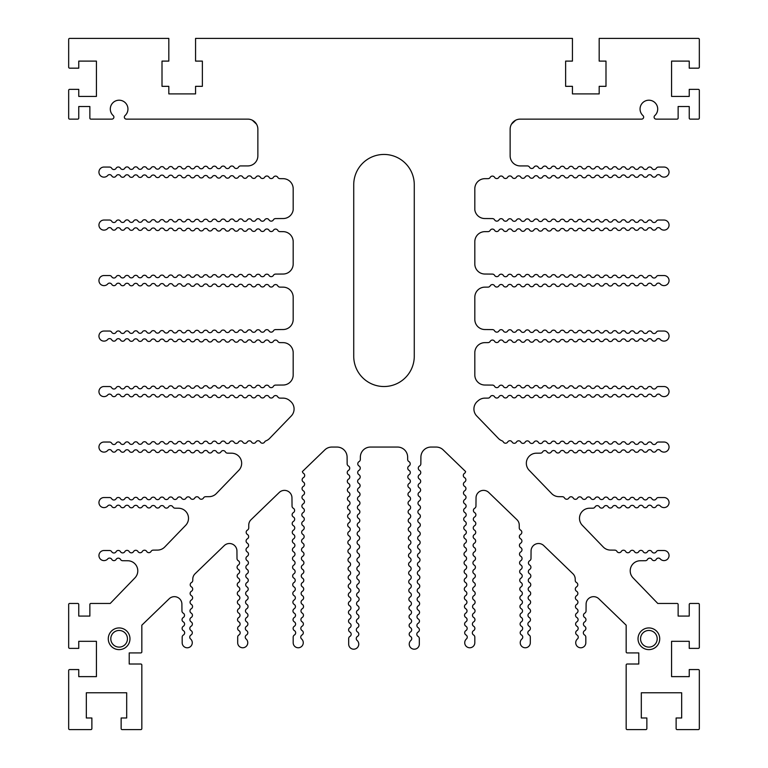 <?xml version="1.0" encoding="UTF-8"?>
<svg xmlns="http://www.w3.org/2000/svg" width="768" height="768" viewBox="0 0 768 768"><rect width="100%" height="100%" fill="white"/><g stroke="black" fill="none" stroke-linecap="round" stroke-linejoin="round"><path stroke-width="1.15" d="M256.512 124.166L252.317 120.202M511.488 124.166L515.683 120.202M129.974 638.784A10.848 10.848 0 0 1 119.126 649.632A10.848 10.848 0 0 1 108.278 638.784A10.848 10.848 0 0 1 119.126 627.936A10.848 10.848 0 0 1 129.974 638.784M110.803 638.784A8.323 8.323 0 0 0 119.126 647.107A8.323 8.323 0 0 0 127.45 638.784A8.323 8.323 0 0 0 119.126 630.461A8.323 8.323 0 0 0 110.803 638.784M659.722 638.784A10.848 10.848 0 0 1 648.874 649.632A10.848 10.848 0 0 1 638.026 638.784A10.848 10.848 0 0 1 648.874 627.936A10.848 10.848 0 0 1 659.722 638.784M640.55 638.784A8.323 8.323 0 0 0 648.874 647.107A8.323 8.323 0 0 0 657.197 638.784A8.323 8.323 0 0 0 648.874 630.461A8.323 8.323 0 0 0 640.55 638.784M641.626 119.126A2.016 2.016 0 0 0 642.979 115.603A8.832 8.832 0 0 1 648.874 100.205A8.832 8.832 0 0 1 654.778 115.603A2.016 2.016 0 0 0 656.122 119.126L677.126 119.126A1.008 1.008 0 0 0 678.134 118.118L678.134 106.512L689.242 106.512L689.242 118.118A1.008 1.008 0 0 0 690.25 119.126L698.323 119.126A1.008 1.008 0 0 0 699.331 118.118L699.331 90.365A1.008 1.008 0 0 0 698.323 89.357L689.242 89.357L689.242 96.422L671.578 96.422L671.578 61.104L689.242 61.104L689.242 68.17L698.323 68.17A1.008 1.008 0 0 0 699.331 67.162L699.331 39.408A1.008 1.008 0 0 0 698.323 38.4L599.184 38.4L599.184 61.104L605.99 61.104L605.99 86.333L599.184 86.333L599.184 93.898L572.438 93.898L572.438 86.333L565.632 86.333L565.632 61.104L572.438 61.104L572.438 38.4L195.562 38.4L195.562 61.104L202.368 61.104L202.368 86.333L195.562 86.333L195.562 93.898L168.816 93.898L168.816 86.333L162.01 86.333L162.01 61.104L168.816 61.104L168.816 38.4L69.677 38.4A1.008 1.008 0 0 0 68.669 39.408L68.669 67.162A1.008 1.008 0 0 0 69.677 68.17L78.758 68.17L78.758 61.104L96.422 61.104L96.422 96.422L78.758 96.422L78.758 89.357L69.677 89.357A1.008 1.008 0 0 0 68.669 90.365L68.669 118.118A1.008 1.008 0 0 0 69.677 119.126L77.75 119.126A1.008 1.008 0 0 0 78.758 118.118L78.758 106.512L89.866 106.512L89.866 118.118A1.008 1.008 0 0 0 90.874 119.126L111.878 119.126A2.016 2.016 0 0 0 113.222 115.603A8.832 8.832 0 0 1 119.126 100.205A8.832 8.832 0 0 1 125.021 115.603A2.016 2.016 0 0 0 126.374 119.126L247.776 119.126A10.09 10.09 0 0 1 257.866 129.216L257.866 155.837A10.09 10.09 0 0 1 247.776 165.926L240.605 165.926A2.525 2.525 0 0 0 238.435 167.203A2.525 2.525 0 0 1 234.067 167.242A2.525 2.525 0 0 0 229.699 167.28A2.525 2.525 0 0 1 225.331 167.318A2.525 2.525 0 0 0 220.963 167.357A2.525 2.525 0 0 1 216.586 167.395A2.525 2.525 0 0 0 212.218 167.434A2.525 2.525 0 0 1 207.85 167.472A2.525 2.525 0 0 0 203.482 167.51A2.525 2.525 0 0 1 199.114 167.549A2.525 2.525 0 0 0 194.746 167.587A2.525 2.525 0 0 1 190.378 167.626A2.525 2.525 0 0 0 186.01 167.664A2.525 2.525 0 0 1 181.642 167.702A2.525 2.525 0 0 0 177.264 167.741A2.525 2.525 0 0 1 172.896 167.779A2.525 2.525 0 0 0 168.528 167.818A2.525 2.525 0 0 1 164.16 167.856A2.525 2.525 0 0 0 159.792 167.894A2.525 2.525 0 0 1 155.424 167.933A2.525 2.525 0 0 0 151.056 167.971A2.525 2.525 0 0 1 146.688 168.01A2.525 2.525 0 0 0 142.31 168.048A2.525 2.525 0 0 1 137.942 168.086A2.525 2.525 0 0 0 133.574 168.125A2.525 2.525 0 0 1 129.206 168.163A2.525 2.525 0 0 0 124.838 168.202A2.525 2.525 0 0 1 120.47 168.24A2.525 2.525 0 0 0 116.102 168.278A2.525 2.525 0 0 1 111.734 168.317A2.525 2.525 0 0 0 109.555 167.069L103.987 167.05A5.05 5.05 0 0 0 99.446 174.307A5.05 5.05 0 0 0 107.952 175.219A2.525 2.525 0 0 1 111.763 175.92A2.525 2.525 0 0 0 116.131 175.958A2.525 2.525 0 0 1 120.499 175.997A2.525 2.525 0 0 0 124.867 176.035A2.525 2.525 0 0 1 129.235 176.074A2.525 2.525 0 0 0 133.603 176.112A2.525 2.525 0 0 1 137.971 176.15A2.525 2.525 0 0 0 142.339 176.189A2.525 2.525 0 0 1 146.717 176.227A2.525 2.525 0 0 0 151.085 176.266A2.525 2.525 0 0 1 155.453 176.304A2.525 2.525 0 0 0 159.821 176.342A2.525 2.525 0 0 1 164.189 176.381A2.525 2.525 0 0 0 168.557 176.41A2.525 2.525 0 0 1 172.925 176.448A2.525 2.525 0 0 0 177.293 176.486A2.525 2.525 0 0 1 181.661 176.525A2.525 2.525 0 0 0 186.038 176.563A2.525 2.525 0 0 1 190.406 176.602A2.525 2.525 0 0 0 194.774 176.64A2.525 2.525 0 0 1 199.142 176.678A2.525 2.525 0 0 0 203.51 176.717A2.525 2.525 0 0 1 207.878 176.755A2.525 2.525 0 0 0 212.246 176.794A2.525 2.525 0 0 1 216.614 176.832A2.525 2.525 0 0 0 220.992 176.87A2.525 2.525 0 0 1 225.36 176.909A2.525 2.525 0 0 0 229.728 176.947A2.525 2.525 0 0 1 234.096 176.986A2.525 2.525 0 0 0 238.464 177.024A2.525 2.525 0 0 1 242.832 177.062A2.525 2.525 0 0 0 247.2 177.101A2.525 2.525 0 0 1 251.568 177.139A2.525 2.525 0 0 0 255.946 177.178A2.525 2.525 0 0 1 260.314 177.216A2.525 2.525 0 0 0 264.682 177.254A2.525 2.525 0 0 1 269.05 177.293A2.525 2.525 0 0 0 273.418 177.331A2.525 2.525 0 0 1 277.786 177.37A2.525 2.525 0 0 0 279.965 178.646L283.181 178.675A10.09 10.09 0 0 1 293.184 188.765L293.184 209.856A10.09 10.09 0 0 1 283.181 218.534L275.568 218.592A2.525 2.525 0 0 0 273.389 219.878A2.525 2.525 0 0 1 269.021 219.917A2.525 2.525 0 0 0 264.653 219.955A2.525 2.525 0 0 1 260.285 219.994A2.525 2.525 0 0 0 255.917 220.032A2.525 2.525 0 0 1 251.549 220.07A2.525 2.525 0 0 0 247.181 220.109A2.525 2.525 0 0 1 242.813 220.147A2.525 2.525 0 0 0 238.435 220.186A2.525 2.525 0 0 1 234.067 220.224A2.525 2.525 0 0 0 229.699 220.262A2.525 2.525 0 0 1 225.331 220.301A2.525 2.525 0 0 0 220.963 220.339A2.525 2.525 0 0 1 216.595 220.368A2.525 2.525 0 0 0 212.227 220.406A2.525 2.525 0 0 1 207.859 220.445A2.525 2.525 0 0 0 203.482 220.483A2.525 2.525 0 0 1 199.114 220.522A2.525 2.525 0 0 0 194.746 220.56A2.525 2.525 0 0 1 190.378 220.598A2.525 2.525 0 0 0 186.01 220.637A2.525 2.525 0 0 1 181.642 220.675A2.525 2.525 0 0 0 177.274 220.714A2.525 2.525 0 0 1 172.906 220.752A2.525 2.525 0 0 0 168.528 220.79A2.525 2.525 0 0 1 164.16 220.829A2.525 2.525 0 0 0 159.792 220.867A2.525 2.525 0 0 1 155.424 220.906A2.525 2.525 0 0 0 151.056 220.944A2.525 2.525 0 0 1 146.688 220.982A2.525 2.525 0 0 0 142.32 221.021A2.525 2.525 0 0 1 137.952 221.059A2.525 2.525 0 0 0 133.584 221.098A2.525 2.525 0 0 1 129.206 221.136A2.525 2.525 0 0 0 124.838 221.174A2.525 2.525 0 0 1 120.47 221.213A2.525 2.525 0 0 0 116.102 221.251A2.525 2.525 0 0 1 111.734 221.29A2.525 2.525 0 0 0 109.565 220.042L103.987 220.042A5.05 5.05 0 0 0 99.466 227.318A5.05 5.05 0 0 0 107.99 228.163A2.525 2.525 0 0 1 111.763 228.893A2.525 2.525 0 0 0 116.131 228.931A2.525 2.525 0 0 1 120.499 228.97A2.525 2.525 0 0 0 124.867 229.008A2.525 2.525 0 0 1 129.235 229.046A2.525 2.525 0 0 0 133.603 229.085A2.525 2.525 0 0 1 137.971 229.123A2.525 2.525 0 0 0 142.339 229.162A2.525 2.525 0 0 1 146.717 229.2A2.525 2.525 0 0 0 151.085 229.238A2.525 2.525 0 0 1 155.453 229.277A2.525 2.525 0 0 0 159.821 229.315A2.525 2.525 0 0 1 164.189 229.354A2.525 2.525 0 0 0 168.557 229.392A2.525 2.525 0 0 1 172.925 229.43A2.525 2.525 0 0 0 177.293 229.469A2.525 2.525 0 0 1 181.661 229.507A2.525 2.525 0 0 0 186.038 229.546A2.525 2.525 0 0 1 190.406 229.584A2.525 2.525 0 0 0 194.774 229.622A2.525 2.525 0 0 1 199.142 229.661A2.525 2.525 0 0 0 203.51 229.699A2.525 2.525 0 0 1 207.878 229.728A2.525 2.525 0 0 0 212.246 229.766A2.525 2.525 0 0 1 216.614 229.805A2.525 2.525 0 0 0 220.992 229.843A2.525 2.525 0 0 1 225.36 229.882A2.525 2.525 0 0 0 229.728 229.92A2.525 2.525 0 0 1 234.096 229.958A2.525 2.525 0 0 0 238.464 229.997A2.525 2.525 0 0 1 242.832 230.035A2.525 2.525 0 0 0 247.2 230.074A2.525 2.525 0 0 1 251.568 230.112A2.525 2.525 0 0 0 255.946 230.15A2.525 2.525 0 0 1 260.314 230.189A2.525 2.525 0 0 0 264.682 230.227A2.525 2.525 0 0 1 269.05 230.266A2.525 2.525 0 0 0 273.418 230.304A2.525 2.525 0 0 1 277.786 230.342A2.525 2.525 0 0 0 279.965 231.619L283.181 231.648A10.09 10.09 0 0 1 293.184 241.738L293.184 263.942A10.09 10.09 0 0 1 283.181 274.032L275.568 274.099A2.525 2.525 0 0 0 273.389 275.376A2.525 2.525 0 0 1 269.021 275.414A2.525 2.525 0 0 0 264.653 275.453A2.525 2.525 0 0 1 260.285 275.491A2.525 2.525 0 0 0 255.917 275.53A2.525 2.525 0 0 1 251.549 275.568A2.525 2.525 0 0 0 247.181 275.606A2.525 2.525 0 0 1 242.813 275.645A2.525 2.525 0 0 0 238.435 275.683A2.525 2.525 0 0 1 234.067 275.722A2.525 2.525 0 0 0 229.699 275.76A2.525 2.525 0 0 1 225.331 275.798A2.525 2.525 0 0 0 220.963 275.837A2.525 2.525 0 0 1 216.595 275.875A2.525 2.525 0 0 0 212.227 275.904A2.525 2.525 0 0 1 207.859 275.942A2.525 2.525 0 0 0 203.482 275.981A2.525 2.525 0 0 1 199.114 276.019A2.525 2.525 0 0 0 194.746 276.058A2.525 2.525 0 0 1 190.378 276.096A2.525 2.525 0 0 0 186.01 276.134A2.525 2.525 0 0 1 181.642 276.173A2.525 2.525 0 0 0 177.274 276.211A2.525 2.525 0 0 1 172.906 276.25A2.525 2.525 0 0 0 168.528 276.288A2.525 2.525 0 0 1 164.16 276.326A2.525 2.525 0 0 0 159.792 276.365A2.525 2.525 0 0 1 155.424 276.403A2.525 2.525 0 0 0 151.056 276.442A2.525 2.525 0 0 1 146.688 276.48A2.525 2.525 0 0 0 142.32 276.518A2.525 2.525 0 0 1 137.952 276.557A2.525 2.525 0 0 0 133.584 276.595A2.525 2.525 0 0 1 129.206 276.634A2.525 2.525 0 0 0 124.838 276.672A2.525 2.525 0 0 1 120.47 276.71A2.525 2.525 0 0 0 116.102 276.749A2.525 2.525 0 0 1 111.734 276.787A2.525 2.525 0 0 0 109.565 275.539L103.987 275.539A5.05 5.05 0 0 0 99.466 282.816A5.05 5.05 0 0 0 107.99 283.661A2.525 2.525 0 0 1 111.763 284.39A2.525 2.525 0 0 0 116.131 284.429A2.525 2.525 0 0 1 120.499 284.467A2.525 2.525 0 0 0 124.867 284.506A2.525 2.525 0 0 1 129.235 284.544A2.525 2.525 0 0 0 133.603 284.582A2.525 2.525 0 0 1 137.971 284.621A2.525 2.525 0 0 0 142.339 284.659A2.525 2.525 0 0 1 146.717 284.698A2.525 2.525 0 0 0 151.085 284.736A2.525 2.525 0 0 1 155.453 284.774A2.525 2.525 0 0 0 159.821 284.813A2.525 2.525 0 0 1 164.189 284.851A2.525 2.525 0 0 0 168.557 284.89A2.525 2.525 0 0 1 172.925 284.928A2.525 2.525 0 0 0 177.293 284.966A2.525 2.525 0 0 1 181.661 285.005A2.525 2.525 0 0 0 186.038 285.043A2.525 2.525 0 0 1 190.406 285.082A2.525 2.525 0 0 0 194.774 285.12A2.525 2.525 0 0 1 199.142 285.158A2.525 2.525 0 0 0 203.51 285.197A2.525 2.525 0 0 1 207.878 285.235A2.525 2.525 0 0 0 212.246 285.264A2.525 2.525 0 0 1 216.614 285.302A2.525 2.525 0 0 0 220.992 285.341A2.525 2.525 0 0 1 225.36 285.379A2.525 2.525 0 0 0 229.728 285.418A2.525 2.525 0 0 1 234.096 285.456A2.525 2.525 0 0 0 238.464 285.494A2.525 2.525 0 0 1 242.832 285.533A2.525 2.525 0 0 0 247.2 285.571A2.525 2.525 0 0 1 251.568 285.61A2.525 2.525 0 0 0 255.946 285.648A2.525 2.525 0 0 1 260.314 285.686A2.525 2.525 0 0 0 264.682 285.725A2.525 2.525 0 0 1 269.05 285.763A2.525 2.525 0 0 0 273.418 285.802A2.525 2.525 0 0 1 277.786 285.84A2.525 2.525 0 0 0 279.965 287.117L283.181 287.146A10.09 10.09 0 0 1 293.184 297.235L293.184 319.44A10.09 10.09 0 0 1 283.181 329.53L275.568 329.597A2.525 2.525 0 0 0 273.389 330.874A2.525 2.525 0 0 1 269.021 330.912A2.525 2.525 0 0 0 264.653 330.95A2.525 2.525 0 0 1 260.285 330.989A2.525 2.525 0 0 0 255.917 331.027A2.525 2.525 0 0 1 251.549 331.066A2.525 2.525 0 0 0 247.181 331.104A2.525 2.525 0 0 1 242.813 331.142A2.525 2.525 0 0 0 238.435 331.181A2.525 2.525 0 0 1 234.067 331.219A2.525 2.525 0 0 0 229.699 331.258A2.525 2.525 0 0 1 225.331 331.296A2.525 2.525 0 0 0 220.963 331.334A2.525 2.525 0 0 1 216.595 331.373A2.525 2.525 0 0 0 212.227 331.402A2.525 2.525 0 0 1 207.859 331.44A2.525 2.525 0 0 0 203.482 331.478A2.525 2.525 0 0 1 199.114 331.517A2.525 2.525 0 0 0 194.746 331.555A2.525 2.525 0 0 1 190.378 331.594A2.525 2.525 0 0 0 186.01 331.632A2.525 2.525 0 0 1 181.642 331.67A2.525 2.525 0 0 0 177.274 331.709A2.525 2.525 0 0 1 172.906 331.747A2.525 2.525 0 0 0 168.528 331.786A2.525 2.525 0 0 1 164.16 331.824A2.525 2.525 0 0 0 159.792 331.862A2.525 2.525 0 0 1 155.424 331.901A2.525 2.525 0 0 0 151.056 331.939A2.525 2.525 0 0 1 146.688 331.978A2.525 2.525 0 0 0 142.32 332.016A2.525 2.525 0 0 1 137.952 332.054A2.525 2.525 0 0 0 133.584 332.093A2.525 2.525 0 0 1 129.206 332.131A2.525 2.525 0 0 0 124.838 332.17A2.525 2.525 0 0 1 120.47 332.208A2.525 2.525 0 0 0 116.102 332.246A2.525 2.525 0 0 1 111.734 332.285A2.525 2.525 0 0 0 109.565 331.037L103.987 331.037A5.05 5.05 0 0 0 99.466 338.314A5.05 5.05 0 0 0 107.99 339.158A2.525 2.525 0 0 1 111.763 339.888A2.525 2.525 0 0 0 116.131 339.926A2.525 2.525 0 0 1 120.499 339.965A2.525 2.525 0 0 0 124.867 340.003A2.525 2.525 0 0 1 129.235 340.042A2.525 2.525 0 0 0 133.603 340.08A2.525 2.525 0 0 1 137.971 340.118A2.525 2.525 0 0 0 142.339 340.157A2.525 2.525 0 0 1 146.717 340.195A2.525 2.525 0 0 0 151.085 340.234A2.525 2.525 0 0 1 155.453 340.272A2.525 2.525 0 0 0 159.821 340.31A2.525 2.525 0 0 1 164.189 340.349A2.525 2.525 0 0 0 168.557 340.387A2.525 2.525 0 0 1 172.925 340.426A2.525 2.525 0 0 0 177.293 340.464A2.525 2.525 0 0 1 181.661 340.502A2.525 2.525 0 0 0 186.038 340.541A2.525 2.525 0 0 1 190.406 340.579A2.525 2.525 0 0 0 194.774 340.618A2.525 2.525 0 0 1 199.142 340.656A2.525 2.525 0 0 0 203.51 340.694A2.525 2.525 0 0 1 207.878 340.733A2.525 2.525 0 0 0 212.246 340.771A2.525 2.525 0 0 1 216.614 340.8A2.525 2.525 0 0 0 220.992 340.838A2.525 2.525 0 0 1 225.36 340.877A2.525 2.525 0 0 0 229.728 340.915A2.525 2.525 0 0 1 234.096 340.954A2.525 2.525 0 0 0 238.464 340.992A2.525 2.525 0 0 1 242.832 341.03A2.525 2.525 0 0 0 247.2 341.069A2.525 2.525 0 0 1 251.568 341.107A2.525 2.525 0 0 0 255.946 341.146A2.525 2.525 0 0 1 260.314 341.184A2.525 2.525 0 0 0 264.682 341.222A2.525 2.525 0 0 1 269.05 341.261A2.525 2.525 0 0 0 273.418 341.299A2.525 2.525 0 0 1 277.786 341.338A2.525 2.525 0 0 0 279.965 342.614L283.181 342.643A10.09 10.09 0 0 1 293.184 352.733L293.184 374.938A10.09 10.09 0 0 1 283.181 385.027L275.568 385.094A2.525 2.525 0 0 0 273.389 386.371A2.525 2.525 0 0 1 269.021 386.41A2.525 2.525 0 0 0 264.653 386.448A2.525 2.525 0 0 1 260.285 386.486A2.525 2.525 0 0 0 255.917 386.525A2.525 2.525 0 0 1 251.549 386.563A2.525 2.525 0 0 0 247.181 386.602A2.525 2.525 0 0 1 242.813 386.64A2.525 2.525 0 0 0 238.435 386.678A2.525 2.525 0 0 1 234.067 386.717A2.525 2.525 0 0 0 229.699 386.755A2.525 2.525 0 0 1 225.331 386.794A2.525 2.525 0 0 0 220.963 386.832A2.525 2.525 0 0 1 216.595 386.87A2.525 2.525 0 0 0 212.227 386.909A2.525 2.525 0 0 1 207.859 386.938A2.525 2.525 0 0 0 203.482 386.976A2.525 2.525 0 0 1 199.114 387.014A2.525 2.525 0 0 0 194.746 387.053A2.525 2.525 0 0 1 190.378 387.091A2.525 2.525 0 0 0 186.01 387.13A2.525 2.525 0 0 1 181.642 387.168A2.525 2.525 0 0 0 177.274 387.206A2.525 2.525 0 0 1 172.906 387.245A2.525 2.525 0 0 0 168.528 387.283A2.525 2.525 0 0 1 164.16 387.322A2.525 2.525 0 0 0 159.792 387.36A2.525 2.525 0 0 1 155.424 387.398A2.525 2.525 0 0 0 151.056 387.437A2.525 2.525 0 0 1 146.688 387.475A2.525 2.525 0 0 0 142.32 387.514A2.525 2.525 0 0 1 137.952 387.552A2.525 2.525 0 0 0 133.584 387.59A2.525 2.525 0 0 1 129.206 387.629A2.525 2.525 0 0 0 124.838 387.667A2.525 2.525 0 0 1 120.47 387.706A2.525 2.525 0 0 0 116.102 387.744A2.525 2.525 0 0 1 111.734 387.782A2.525 2.525 0 0 0 109.565 386.534L103.987 386.534A5.05 5.05 0 0 0 99.466 393.811A5.05 5.05 0 0 0 107.99 394.656A2.525 2.525 0 0 1 111.763 395.386A2.525 2.525 0 0 0 116.131 395.424A2.525 2.525 0 0 1 120.499 395.462A2.525 2.525 0 0 0 124.867 395.501A2.525 2.525 0 0 1 129.235 395.539A2.525 2.525 0 0 0 133.603 395.578A2.525 2.525 0 0 1 137.971 395.616A2.525 2.525 0 0 0 142.339 395.654A2.525 2.525 0 0 1 146.717 395.693A2.525 2.525 0 0 0 151.085 395.731A2.525 2.525 0 0 1 155.453 395.77A2.525 2.525 0 0 0 159.821 395.808A2.525 2.525 0 0 1 164.189 395.846A2.525 2.525 0 0 0 168.557 395.885A2.525 2.525 0 0 1 172.925 395.923A2.525 2.525 0 0 0 177.293 395.962A2.525 2.525 0 0 1 181.661 396A2.525 2.525 0 0 0 186.038 396.038A2.525 2.525 0 0 1 190.406 396.077A2.525 2.525 0 0 0 194.774 396.115A2.525 2.525 0 0 1 199.142 396.154A2.525 2.525 0 0 0 203.51 396.192A2.525 2.525 0 0 1 207.878 396.23A2.525 2.525 0 0 0 212.246 396.269A2.525 2.525 0 0 1 216.614 396.298A2.525 2.525 0 0 0 220.992 396.336A2.525 2.525 0 0 1 225.36 396.374A2.525 2.525 0 0 0 229.728 396.413A2.525 2.525 0 0 1 234.096 396.451A2.525 2.525 0 0 0 238.464 396.49A2.525 2.525 0 0 1 242.832 396.528A2.525 2.525 0 0 0 247.2 396.566A2.525 2.525 0 0 1 251.568 396.605A2.525 2.525 0 0 0 255.946 396.643A2.525 2.525 0 0 1 260.314 396.682A2.525 2.525 0 0 0 264.682 396.72A2.525 2.525 0 0 1 269.05 396.758A2.525 2.525 0 0 0 273.418 396.797A2.525 2.525 0 0 1 277.786 396.835A2.525 2.525 0 0 0 279.965 398.112L283.181 398.141A10.09 10.09 0 0 1 289.594 400.522L290.496 401.28A10.09 10.09 0 0 1 291.254 415.997L269.606 438.413A10.09 10.09 0 0 1 265.949 440.832A2.525 2.525 0 0 0 264.653 441.946A2.525 2.525 0 0 1 260.285 441.984A2.525 2.525 0 0 0 255.917 442.022A2.525 2.525 0 0 1 251.549 442.061A2.525 2.525 0 0 0 247.181 442.099A2.525 2.525 0 0 1 242.813 442.138A2.525 2.525 0 0 0 238.435 442.176A2.525 2.525 0 0 1 234.067 442.214A2.525 2.525 0 0 0 229.699 442.253A2.525 2.525 0 0 1 225.331 442.291A2.525 2.525 0 0 0 220.963 442.33A2.525 2.525 0 0 1 216.595 442.368A2.525 2.525 0 0 0 212.227 442.406A2.525 2.525 0 0 1 207.859 442.445A2.525 2.525 0 0 0 203.482 442.474A2.525 2.525 0 0 1 199.114 442.512A2.525 2.525 0 0 0 194.746 442.55A2.525 2.525 0 0 1 190.378 442.589A2.525 2.525 0 0 0 186.01 442.627A2.525 2.525 0 0 1 181.642 442.666A2.525 2.525 0 0 0 177.274 442.704A2.525 2.525 0 0 1 172.906 442.742A2.525 2.525 0 0 0 168.528 442.781A2.525 2.525 0 0 1 164.16 442.819A2.525 2.525 0 0 0 159.792 442.858A2.525 2.525 0 0 1 155.424 442.896A2.525 2.525 0 0 0 151.056 442.934A2.525 2.525 0 0 1 146.688 442.973A2.525 2.525 0 0 0 142.32 443.011A2.525 2.525 0 0 1 137.952 443.05A2.525 2.525 0 0 0 133.584 443.088A2.525 2.525 0 0 1 129.206 443.126A2.525 2.525 0 0 0 124.838 443.165A2.525 2.525 0 0 1 120.47 443.203A2.525 2.525 0 0 0 116.102 443.242A2.525 2.525 0 0 1 111.734 443.28A2.525 2.525 0 0 0 109.565 442.032L103.987 442.032A5.05 5.05 0 0 0 99.466 449.309A5.05 5.05 0 0 0 107.99 450.154A2.525 2.525 0 0 1 111.763 450.883A2.525 2.525 0 0 0 116.131 450.922A2.525 2.525 0 0 1 120.499 450.96A2.525 2.525 0 0 0 124.867 450.998A2.525 2.525 0 0 1 129.235 451.037A2.525 2.525 0 0 0 133.603 451.075A2.525 2.525 0 0 1 137.971 451.114A2.525 2.525 0 0 0 142.339 451.152A2.525 2.525 0 0 1 146.717 451.19A2.525 2.525 0 0 0 151.085 451.229A2.525 2.525 0 0 1 155.453 451.267A2.525 2.525 0 0 0 159.821 451.306A2.525 2.525 0 0 1 164.189 451.344A2.525 2.525 0 0 0 168.557 451.382A2.525 2.525 0 0 1 172.925 451.421A2.525 2.525 0 0 0 177.293 451.459A2.525 2.525 0 0 1 181.661 451.498A2.525 2.525 0 0 0 186.038 451.536A2.525 2.525 0 0 1 190.406 451.574A2.525 2.525 0 0 0 194.774 451.613A2.525 2.525 0 0 1 199.142 451.651A2.525 2.525 0 0 0 203.51 451.69A2.525 2.525 0 0 1 207.878 451.728A2.525 2.525 0 0 0 212.246 451.766A2.525 2.525 0 0 1 216.614 451.805A2.525 2.525 0 0 0 220.992 451.834A2.525 2.525 0 0 1 225.36 451.872A2.525 2.525 0 0 0 227.53 453.158L231.658 453.197A10.09 10.09 0 0 1 238.829 470.294L216.326 493.584A10.09 10.09 0 0 1 209.165 496.666L205.661 496.694A2.525 2.525 0 0 0 203.482 497.981A2.525 2.525 0 0 1 199.114 498.01A2.525 2.525 0 0 0 194.746 498.048A2.525 2.525 0 0 1 190.378 498.086A2.525 2.525 0 0 0 186.01 498.125A2.525 2.525 0 0 1 181.642 498.163A2.525 2.525 0 0 0 177.274 498.202A2.525 2.525 0 0 1 172.906 498.24A2.525 2.525 0 0 0 168.528 498.278A2.525 2.525 0 0 1 164.16 498.317A2.525 2.525 0 0 0 159.792 498.355A2.525 2.525 0 0 1 155.424 498.394A2.525 2.525 0 0 0 151.056 498.432A2.525 2.525 0 0 1 146.688 498.47A2.525 2.525 0 0 0 142.32 498.509A2.525 2.525 0 0 1 137.952 498.547A2.525 2.525 0 0 0 133.584 498.586A2.525 2.525 0 0 1 129.206 498.624A2.525 2.525 0 0 0 124.838 498.662A2.525 2.525 0 0 1 120.47 498.701A2.525 2.525 0 0 0 116.102 498.739A2.525 2.525 0 0 1 111.734 498.778A2.525 2.525 0 0 0 109.565 497.539L103.987 497.539A5.05 5.05 0 0 0 99.466 504.806A5.05 5.05 0 0 0 107.99 505.651A2.525 2.525 0 0 1 111.763 506.381A2.525 2.525 0 0 0 116.131 506.419A2.525 2.525 0 0 1 120.499 506.458A2.525 2.525 0 0 0 124.867 506.496A2.525 2.525 0 0 1 129.235 506.534A2.525 2.525 0 0 0 133.603 506.573A2.525 2.525 0 0 1 137.971 506.611A2.525 2.525 0 0 0 142.339 506.65A2.525 2.525 0 0 1 146.717 506.688A2.525 2.525 0 0 0 151.085 506.726A2.525 2.525 0 0 1 155.453 506.765A2.525 2.525 0 0 0 159.821 506.803A2.525 2.525 0 0 1 164.189 506.842A2.525 2.525 0 0 0 168.557 506.88A2.525 2.525 0 0 1 172.925 506.918A2.525 2.525 0 0 0 175.104 508.195L178.512 508.224A10.09 10.09 0 0 1 185.674 525.322L164.736 547.008A10.09 10.09 0 0 1 157.565 550.09L153.226 550.128A2.525 2.525 0 0 0 151.056 551.405A2.525 2.525 0 0 1 146.688 551.443A2.525 2.525 0 0 0 142.32 551.482A2.525 2.525 0 0 1 137.952 551.52A2.525 2.525 0 0 0 133.584 551.558A2.525 2.525 0 0 1 129.206 551.597A2.525 2.525 0 0 0 124.838 551.635A2.525 2.525 0 0 1 120.47 551.674A2.525 2.525 0 0 0 116.102 551.712A2.525 2.525 0 0 1 111.734 551.75A2.525 2.525 0 0 0 109.565 550.512L103.987 550.512A5.05 5.05 0 0 0 99.466 557.789A5.05 5.05 0 0 0 107.99 558.634A2.525 2.525 0 0 1 111.763 559.354A2.525 2.525 0 0 0 116.131 559.392A2.525 2.525 0 0 1 120.499 559.43A2.525 2.525 0 0 0 122.669 560.717L127.776 560.755A10.09 10.09 0 0 1 134.947 577.862L110.218 603.466L90.874 603.466A1.008 1.008 0 0 0 89.866 604.474L89.866 616.08L78.758 616.08L78.758 604.474A1.008 1.008 0 0 0 77.75 603.466L69.677 603.466A1.008 1.008 0 0 0 68.669 604.474L68.669 647.366A1.008 1.008 0 0 0 69.677 648.374L78.758 648.374L78.758 641.309L96.422 641.309L96.422 676.627L78.758 676.627L78.758 669.562L69.677 669.562A1.008 1.008 0 0 0 68.669 670.57L68.669 728.592A1.008 1.008 0 0 0 69.677 729.6L90.874 729.6A1.008 1.008 0 0 0 91.882 728.592L91.882 717.994L86.333 717.994L86.333 692.774L126.691 692.774L126.691 717.994L121.142 717.994L121.142 728.592A1.008 1.008 0 0 0 122.15 729.6L140.822 729.6A1.008 1.008 0 0 0 141.83 728.592L141.83 665.021A1.008 1.008 0 0 0 140.822 664.013L129.216 664.013L129.216 652.915L140.822 652.915A1.008 1.008 0 0 0 141.83 651.907L141.83 625.19L169.181 598.771A7.507 7.507 0 0 1 181.901 604.109L181.958 610.973A2.525 2.525 0 0 0 183.235 613.142A2.525 2.525 0 0 1 183.274 617.52A2.525 2.525 0 0 0 183.312 621.888A2.525 2.525 0 0 1 183.35 626.256A2.525 2.525 0 0 0 183.389 630.624A2.525 2.525 0 0 1 183.427 634.992A2.525 2.525 0 0 0 182.179 637.162L182.179 642.739A5.05 5.05 0 0 0 187.229 647.789A5.05 5.05 0 0 0 190.301 638.736A2.525 2.525 0 0 1 191.03 634.973A2.525 2.525 0 0 0 191.069 630.595A2.525 2.525 0 0 1 191.107 626.227A2.525 2.525 0 0 0 191.146 621.859A2.525 2.525 0 0 1 191.184 617.491A2.525 2.525 0 0 0 191.222 613.123A2.525 2.525 0 0 1 191.261 608.755A2.525 2.525 0 0 0 191.299 604.387A2.525 2.525 0 0 1 191.338 600.019A2.525 2.525 0 0 0 191.386 595.651A2.525 2.525 0 0 1 191.414 591.274A2.525 2.525 0 0 0 191.453 586.906A2.525 2.525 0 0 1 191.491 582.538A2.525 2.525 0 0 0 192.768 580.301L192.778 579.101A7.507 7.507 0 0 1 195.072 573.763L224.218 545.616A7.507 7.507 0 0 1 236.938 550.944L237.005 558.528A2.525 2.525 0 0 0 238.282 560.707A2.525 2.525 0 0 1 238.32 565.075A2.525 2.525 0 0 0 238.358 569.443A2.525 2.525 0 0 1 238.397 573.811A2.525 2.525 0 0 0 238.435 578.179A2.525 2.525 0 0 1 238.474 582.547A2.525 2.525 0 0 0 238.512 586.915A2.525 2.525 0 0 1 238.55 591.293A2.525 2.525 0 0 0 238.589 595.661A2.525 2.525 0 0 1 238.627 600.029A2.525 2.525 0 0 0 238.666 604.397A2.525 2.525 0 0 1 238.704 608.765A2.525 2.525 0 0 0 238.742 613.133A2.525 2.525 0 0 1 238.781 617.501A2.525 2.525 0 0 0 238.819 621.869A2.525 2.525 0 0 1 238.858 626.246A2.525 2.525 0 0 0 238.896 630.614A2.525 2.525 0 0 1 238.934 634.982A2.525 2.525 0 0 0 237.686 637.152L237.686 642.73A5.05 5.05 0 0 0 242.736 647.77A5.05 5.05 0 0 0 245.808 638.726A2.525 2.525 0 0 1 246.538 634.954A2.525 2.525 0 0 0 246.576 630.586A2.525 2.525 0 0 1 246.614 626.218A2.525 2.525 0 0 0 246.653 621.85A2.525 2.525 0 0 1 246.691 617.482A2.525 2.525 0 0 0 246.73 613.114A2.525 2.525 0 0 1 246.768 608.736A2.525 2.525 0 0 0 246.806 604.368A2.525 2.525 0 0 1 246.845 600A2.525 2.525 0 0 0 246.883 595.632A2.525 2.525 0 0 1 246.922 591.264A2.525 2.525 0 0 0 246.96 586.896A2.525 2.525 0 0 1 246.989 582.528A2.525 2.525 0 0 0 247.027 578.16A2.525 2.525 0 0 1 247.066 573.782A2.525 2.525 0 0 0 247.104 569.414A2.525 2.525 0 0 1 247.142 565.046A2.525 2.525 0 0 0 247.181 560.678A2.525 2.525 0 0 1 247.219 556.31A2.525 2.525 0 0 0 247.258 551.942A2.525 2.525 0 0 1 247.296 547.574A2.525 2.525 0 0 0 247.334 543.206A2.525 2.525 0 0 1 247.373 538.829A2.525 2.525 0 0 0 247.411 534.461A2.525 2.525 0 0 1 247.45 530.093A2.525 2.525 0 0 0 248.736 527.923L248.755 525.034A7.507 7.507 0 0 1 251.05 519.706L279.254 492.47A7.507 7.507 0 0 1 291.965 497.798L292.042 506.102A2.525 2.525 0 0 0 293.318 508.272A2.525 2.525 0 0 1 293.357 512.64A2.525 2.525 0 0 0 293.395 517.018A2.525 2.525 0 0 1 293.434 521.386A2.525 2.525 0 0 0 293.472 525.754A2.525 2.525 0 0 1 293.51 530.122A2.525 2.525 0 0 0 293.549 534.49A2.525 2.525 0 0 1 293.587 538.858A2.525 2.525 0 0 0 293.626 543.226A2.525 2.525 0 0 1 293.664 547.594A2.525 2.525 0 0 0 293.702 551.962A2.525 2.525 0 0 1 293.741 556.339A2.525 2.525 0 0 0 293.779 560.707A2.525 2.525 0 0 1 293.818 565.075A2.525 2.525 0 0 0 293.856 569.443A2.525 2.525 0 0 1 293.894 573.811A2.525 2.525 0 0 0 293.933 578.179A2.525 2.525 0 0 1 293.971 582.547A2.525 2.525 0 0 0 294.01 586.915A2.525 2.525 0 0 1 294.048 591.293A2.525 2.525 0 0 0 294.086 595.661A2.525 2.525 0 0 1 294.125 600.029A2.525 2.525 0 0 0 294.163 604.397A2.525 2.525 0 0 1 294.202 608.765A2.525 2.525 0 0 0 294.24 613.133A2.525 2.525 0 0 1 294.278 617.501A2.525 2.525 0 0 0 294.317 621.869A2.525 2.525 0 0 1 294.355 626.246A2.525 2.525 0 0 0 294.394 630.614A2.525 2.525 0 0 1 294.432 634.982A2.525 2.525 0 0 0 293.184 637.152L293.184 642.73A5.05 5.05 0 0 0 298.234 647.77A5.05 5.05 0 0 0 301.306 638.726A2.525 2.525 0 0 1 302.035 634.954A2.525 2.525 0 0 0 302.074 630.586A2.525 2.525 0 0 1 302.112 626.218A2.525 2.525 0 0 0 302.15 621.85A2.525 2.525 0 0 1 302.189 617.482A2.525 2.525 0 0 0 302.227 613.114A2.525 2.525 0 0 1 302.266 608.736A2.525 2.525 0 0 0 302.304 604.368A2.525 2.525 0 0 1 302.342 600A2.525 2.525 0 0 0 302.381 595.632A2.525 2.525 0 0 1 302.419 591.264A2.525 2.525 0 0 0 302.458 586.896A2.525 2.525 0 0 1 302.496 582.528A2.525 2.525 0 0 0 302.525 578.16A2.525 2.525 0 0 1 302.563 573.782A2.525 2.525 0 0 0 302.602 569.414A2.525 2.525 0 0 1 302.64 565.046A2.525 2.525 0 0 0 302.678 560.678A2.525 2.525 0 0 1 302.717 556.31A2.525 2.525 0 0 0 302.755 551.942A2.525 2.525 0 0 1 302.794 547.574A2.525 2.525 0 0 0 302.832 543.206A2.525 2.525 0 0 1 302.87 538.829A2.525 2.525 0 0 0 302.909 534.461A2.525 2.525 0 0 1 302.947 530.093A2.525 2.525 0 0 0 302.986 525.725A2.525 2.525 0 0 1 303.024 521.357A2.525 2.525 0 0 0 303.062 516.989A2.525 2.525 0 0 1 303.101 512.621A2.525 2.525 0 0 0 303.139 508.253A2.525 2.525 0 0 1 303.178 503.885A2.525 2.525 0 0 0 303.216 499.507A2.525 2.525 0 0 1 303.254 495.139A2.525 2.525 0 0 0 303.293 490.771A2.525 2.525 0 0 1 303.331 486.403A2.525 2.525 0 0 0 303.37 482.035A2.525 2.525 0 0 1 303.408 477.667A2.525 2.525 0 0 0 303.446 473.299A2.525 2.525 0 0 1 302.419 471.523L324.816 449.894A10.09 10.09 0 0 1 331.824 447.062L337.008 447.062A10.09 10.09 0 0 1 347.098 457.066L347.155 463.843A2.525 2.525 0 0 0 348.442 466.013A2.525 2.525 0 0 1 348.48 470.381A2.525 2.525 0 0 0 348.518 474.749A2.525 2.525 0 0 1 348.557 479.117A2.525 2.525 0 0 0 348.595 483.485A2.525 2.525 0 0 1 348.634 487.862A2.525 2.525 0 0 0 348.662 492.23A2.525 2.525 0 0 1 348.701 496.598A2.525 2.525 0 0 0 348.739 500.966A2.525 2.525 0 0 1 348.778 505.334A2.525 2.525 0 0 0 348.816 509.702A2.525 2.525 0 0 1 348.854 514.07A2.525 2.525 0 0 0 348.893 518.438A2.525 2.525 0 0 1 348.931 522.806A2.525 2.525 0 0 0 348.97 527.184A2.525 2.525 0 0 1 349.008 531.552A2.525 2.525 0 0 0 349.046 535.92A2.525 2.525 0 0 1 349.085 540.288A2.525 2.525 0 0 0 349.123 544.656A2.525 2.525 0 0 1 349.162 549.024A2.525 2.525 0 0 0 349.2 553.392A2.525 2.525 0 0 1 349.238 557.76A2.525 2.525 0 0 0 349.277 562.138A2.525 2.525 0 0 1 349.315 566.506A2.525 2.525 0 0 0 349.354 570.874A2.525 2.525 0 0 1 349.392 575.242A2.525 2.525 0 0 0 349.43 579.61A2.525 2.525 0 0 1 349.469 583.978A2.525 2.525 0 0 0 349.507 588.346A2.525 2.525 0 0 1 349.546 592.714A2.525 2.525 0 0 0 349.584 597.091A2.525 2.525 0 0 1 349.622 601.459A2.525 2.525 0 0 0 349.661 605.827A2.525 2.525 0 0 1 349.699 610.195A2.525 2.525 0 0 0 349.738 614.563A2.525 2.525 0 0 1 349.776 618.931A2.525 2.525 0 0 0 349.814 623.299A2.525 2.525 0 0 1 349.853 627.667A2.525 2.525 0 0 0 349.891 632.035A2.525 2.525 0 0 1 349.93 636.413A2.525 2.525 0 0 0 348.682 638.582L348.682 644.15A5.05 5.05 0 0 0 353.731 649.2A5.05 5.05 0 0 0 356.803 640.157A2.525 2.525 0 0 1 357.533 636.384A2.525 2.525 0 0 0 357.571 632.016A2.525 2.525 0 0 1 357.61 627.648A2.525 2.525 0 0 0 357.648 623.28A2.525 2.525 0 0 1 357.686 618.902A2.525 2.525 0 0 0 357.725 614.534A2.525 2.525 0 0 1 357.763 610.166A2.525 2.525 0 0 0 357.802 605.798A2.525 2.525 0 0 1 357.84 601.43A2.525 2.525 0 0 0 357.878 597.062A2.525 2.525 0 0 1 357.917 592.694A2.525 2.525 0 0 0 357.955 588.326A2.525 2.525 0 0 1 357.994 583.958A2.525 2.525 0 0 0 358.022 579.581A2.525 2.525 0 0 1 358.061 575.213A2.525 2.525 0 0 0 358.099 570.845A2.525 2.525 0 0 1 358.138 566.477A2.525 2.525 0 0 0 358.176 562.109A2.525 2.525 0 0 1 358.214 557.741A2.525 2.525 0 0 0 358.253 553.373A2.525 2.525 0 0 1 358.291 549.005A2.525 2.525 0 0 0 358.33 544.627A2.525 2.525 0 0 1 358.368 540.259A2.525 2.525 0 0 0 358.406 535.891A2.525 2.525 0 0 1 358.445 531.523A2.525 2.525 0 0 0 358.483 527.155A2.525 2.525 0 0 1 358.522 522.787A2.525 2.525 0 0 0 358.56 518.419A2.525 2.525 0 0 1 358.598 514.051A2.525 2.525 0 0 0 358.637 509.674A2.525 2.525 0 0 1 358.675 505.306A2.525 2.525 0 0 0 358.714 500.938A2.525 2.525 0 0 1 358.752 496.57A2.525 2.525 0 0 0 358.79 492.202A2.525 2.525 0 0 1 358.829 487.834A2.525 2.525 0 0 0 358.867 483.466A2.525 2.525 0 0 1 358.906 479.098A2.525 2.525 0 0 0 358.944 474.73A2.525 2.525 0 0 1 358.982 470.352A2.525 2.525 0 0 0 359.021 465.984A2.525 2.525 0 0 1 359.059 461.616A2.525 2.525 0 0 0 360.336 459.446L360.355 457.066A10.09 10.09 0 0 1 370.445 447.062L397.555 447.062A10.09 10.09 0 0 1 407.645 457.066L407.664 459.446A2.525 2.525 0 0 0 408.941 461.616A2.525 2.525 0 0 1 408.979 465.984A2.525 2.525 0 0 0 409.018 470.352A2.525 2.525 0 0 1 409.056 474.73A2.525 2.525 0 0 0 409.094 479.098A2.525 2.525 0 0 1 409.133 483.466A2.525 2.525 0 0 0 409.171 487.834A2.525 2.525 0 0 1 409.21 492.202A2.525 2.525 0 0 0 409.248 496.57A2.525 2.525 0 0 1 409.286 500.938A2.525 2.525 0 0 0 409.325 505.306A2.525 2.525 0 0 1 409.363 509.674A2.525 2.525 0 0 0 409.402 514.051A2.525 2.525 0 0 1 409.44 518.419A2.525 2.525 0 0 0 409.478 522.787A2.525 2.525 0 0 1 409.517 527.155A2.525 2.525 0 0 0 409.555 531.523A2.525 2.525 0 0 1 409.594 535.891A2.525 2.525 0 0 0 409.632 540.259A2.525 2.525 0 0 1 409.67 544.627A2.525 2.525 0 0 0 409.709 549.005A2.525 2.525 0 0 1 409.747 553.373A2.525 2.525 0 0 0 409.786 557.741A2.525 2.525 0 0 1 409.824 562.109A2.525 2.525 0 0 0 409.862 566.477A2.525 2.525 0 0 1 409.901 570.845A2.525 2.525 0 0 0 409.939 575.213A2.525 2.525 0 0 1 409.978 579.581A2.525 2.525 0 0 0 410.006 583.958A2.525 2.525 0 0 1 410.045 588.326A2.525 2.525 0 0 0 410.083 592.694A2.525 2.525 0 0 1 410.122 597.062A2.525 2.525 0 0 0 410.16 601.43A2.525 2.525 0 0 1 410.198 605.798A2.525 2.525 0 0 0 410.237 610.166A2.525 2.525 0 0 1 410.275 614.534A2.525 2.525 0 0 0 410.314 618.902A2.525 2.525 0 0 1 410.352 623.28A2.525 2.525 0 0 0 410.39 627.648A2.525 2.525 0 0 1 410.429 632.016A2.525 2.525 0 0 0 410.467 636.384A2.525 2.525 0 0 1 411.197 640.157A5.05 5.05 0 0 0 412.042 648.682A5.05 5.05 0 0 0 419.318 644.15L419.318 638.582A2.525 2.525 0 0 0 418.07 636.413A2.525 2.525 0 0 1 418.109 632.035A2.525 2.525 0 0 0 418.147 627.667A2.525 2.525 0 0 1 418.186 623.299A2.525 2.525 0 0 0 418.224 618.931A2.525 2.525 0 0 1 418.262 614.563A2.525 2.525 0 0 0 418.301 610.195A2.525 2.525 0 0 1 418.339 605.827A2.525 2.525 0 0 0 418.378 601.459A2.525 2.525 0 0 1 418.416 597.091A2.525 2.525 0 0 0 418.454 592.714A2.525 2.525 0 0 1 418.493 588.346A2.525 2.525 0 0 0 418.531 583.978A2.525 2.525 0 0 1 418.57 579.61A2.525 2.525 0 0 0 418.608 575.242A2.525 2.525 0 0 1 418.646 570.874A2.525 2.525 0 0 0 418.685 566.506A2.525 2.525 0 0 1 418.723 562.138A2.525 2.525 0 0 0 418.762 557.76A2.525 2.525 0 0 1 418.8 553.392A2.525 2.525 0 0 0 418.838 549.024A2.525 2.525 0 0 1 418.877 544.656A2.525 2.525 0 0 0 418.915 540.288A2.525 2.525 0 0 1 418.954 535.92A2.525 2.525 0 0 0 418.992 531.552A2.525 2.525 0 0 1 419.03 527.184A2.525 2.525 0 0 0 419.069 522.806A2.525 2.525 0 0 1 419.107 518.438A2.525 2.525 0 0 0 419.146 514.07A2.525 2.525 0 0 1 419.184 509.702A2.525 2.525 0 0 0 419.222 505.334A2.525 2.525 0 0 1 419.261 500.966A2.525 2.525 0 0 0 419.299 496.598A2.525 2.525 0 0 1 419.338 492.23A2.525 2.525 0 0 0 419.366 487.862A2.525 2.525 0 0 1 419.405 483.485A2.525 2.525 0 0 0 419.443 479.117A2.525 2.525 0 0 1 419.482 474.749A2.525 2.525 0 0 0 419.52 470.381A2.525 2.525 0 0 1 419.558 466.013A2.525 2.525 0 0 0 420.845 463.843L420.902 457.066A10.09 10.09 0 0 1 430.992 447.062L436.176 447.062A10.09 10.09 0 0 1 443.184 449.894L465.581 471.523A2.525 2.525 0 0 1 464.554 473.299A2.525 2.525 0 0 0 464.592 477.667A2.525 2.525 0 0 1 464.63 482.035A2.525 2.525 0 0 0 464.669 486.403A2.525 2.525 0 0 1 464.707 490.771A2.525 2.525 0 0 0 464.746 495.139A2.525 2.525 0 0 1 464.784 499.507A2.525 2.525 0 0 0 464.822 503.885A2.525 2.525 0 0 1 464.861 508.253A2.525 2.525 0 0 0 464.899 512.621A2.525 2.525 0 0 1 464.938 516.989A2.525 2.525 0 0 0 464.976 521.357A2.525 2.525 0 0 1 465.014 525.725A2.525 2.525 0 0 0 465.053 530.093A2.525 2.525 0 0 1 465.091 534.461A2.525 2.525 0 0 0 465.13 538.829A2.525 2.525 0 0 1 465.168 543.206A2.525 2.525 0 0 0 465.206 547.574A2.525 2.525 0 0 1 465.245 551.942A2.525 2.525 0 0 0 465.283 556.31A2.525 2.525 0 0 1 465.322 560.678A2.525 2.525 0 0 0 465.36 565.046A2.525 2.525 0 0 1 465.398 569.414A2.525 2.525 0 0 0 465.437 573.782A2.525 2.525 0 0 1 465.475 578.16A2.525 2.525 0 0 0 465.504 582.528A2.525 2.525 0 0 1 465.542 586.896A2.525 2.525 0 0 0 465.581 591.264A2.525 2.525 0 0 1 465.619 595.632A2.525 2.525 0 0 0 465.658 600A2.525 2.525 0 0 1 465.696 604.368A2.525 2.525 0 0 0 465.734 608.736A2.525 2.525 0 0 1 465.773 613.114A2.525 2.525 0 0 0 465.811 617.482A2.525 2.525 0 0 1 465.85 621.85A2.525 2.525 0 0 0 465.888 626.218A2.525 2.525 0 0 1 465.926 630.586A2.525 2.525 0 0 0 465.965 634.954A2.525 2.525 0 0 1 466.694 638.726A5.05 5.05 0 0 0 467.539 647.251A5.05 5.05 0 0 0 474.816 642.73L474.816 637.152A2.525 2.525 0 0 0 473.568 634.982A2.525 2.525 0 0 1 473.606 630.614A2.525 2.525 0 0 0 473.645 626.246A2.525 2.525 0 0 1 473.683 621.869A2.525 2.525 0 0 0 473.722 617.501A2.525 2.525 0 0 1 473.76 613.133A2.525 2.525 0 0 0 473.798 608.765A2.525 2.525 0 0 1 473.837 604.397A2.525 2.525 0 0 0 473.875 600.029A2.525 2.525 0 0 1 473.914 595.661A2.525 2.525 0 0 0 473.952 591.293A2.525 2.525 0 0 1 473.99 586.915A2.525 2.525 0 0 0 474.029 582.547A2.525 2.525 0 0 1 474.067 578.179A2.525 2.525 0 0 0 474.106 573.811A2.525 2.525 0 0 1 474.144 569.443A2.525 2.525 0 0 0 474.182 565.075A2.525 2.525 0 0 1 474.221 560.707A2.525 2.525 0 0 0 474.259 556.339A2.525 2.525 0 0 1 474.298 551.962A2.525 2.525 0 0 0 474.336 547.594A2.525 2.525 0 0 1 474.374 543.226A2.525 2.525 0 0 0 474.413 538.858A2.525 2.525 0 0 1 474.451 534.49A2.525 2.525 0 0 0 474.49 530.122A2.525 2.525 0 0 1 474.528 525.754A2.525 2.525 0 0 0 474.566 521.386A2.525 2.525 0 0 1 474.605 517.018A2.525 2.525 0 0 0 474.643 512.64A2.525 2.525 0 0 1 474.682 508.272A2.525 2.525 0 0 0 475.958 506.102L476.035 497.798A7.507 7.507 0 0 1 488.746 492.47L516.95 519.706A7.507 7.507 0 0 1 519.245 525.034L519.264 527.923A2.525 2.525 0 0 0 520.55 530.093A2.525 2.525 0 0 1 520.589 534.461A2.525 2.525 0 0 0 520.627 538.829A2.525 2.525 0 0 1 520.666 543.206A2.525 2.525 0 0 0 520.704 547.574A2.525 2.525 0 0 1 520.742 551.942A2.525 2.525 0 0 0 520.781 556.31A2.525 2.525 0 0 1 520.819 560.678A2.525 2.525 0 0 0 520.858 565.046A2.525 2.525 0 0 1 520.896 569.414A2.525 2.525 0 0 0 520.934 573.782A2.525 2.525 0 0 1 520.973 578.16A2.525 2.525 0 0 0 521.011 582.528A2.525 2.525 0 0 1 521.04 586.896A2.525 2.525 0 0 0 521.078 591.264A2.525 2.525 0 0 1 521.117 595.632A2.525 2.525 0 0 0 521.155 600A2.525 2.525 0 0 1 521.194 604.368A2.525 2.525 0 0 0 521.232 608.736A2.525 2.525 0 0 1 521.27 613.114A2.525 2.525 0 0 0 521.309 617.482A2.525 2.525 0 0 1 521.347 621.85A2.525 2.525 0 0 0 521.386 626.218A2.525 2.525 0 0 1 521.424 630.586A2.525 2.525 0 0 0 521.462 634.954A2.525 2.525 0 0 1 522.192 638.726A5.05 5.05 0 0 0 523.037 647.251A5.05 5.05 0 0 0 530.314 642.73L530.314 637.152A2.525 2.525 0 0 0 529.066 634.982A2.525 2.525 0 0 1 529.104 630.614A2.525 2.525 0 0 0 529.142 626.246A2.525 2.525 0 0 1 529.181 621.869A2.525 2.525 0 0 0 529.219 617.501A2.525 2.525 0 0 1 529.258 613.133A2.525 2.525 0 0 0 529.296 608.765A2.525 2.525 0 0 1 529.334 604.397A2.525 2.525 0 0 0 529.373 600.029A2.525 2.525 0 0 1 529.411 595.661A2.525 2.525 0 0 0 529.45 591.293A2.525 2.525 0 0 1 529.488 586.915A2.525 2.525 0 0 0 529.526 582.547A2.525 2.525 0 0 1 529.565 578.179A2.525 2.525 0 0 0 529.603 573.811A2.525 2.525 0 0 1 529.642 569.443A2.525 2.525 0 0 0 529.68 565.075A2.525 2.525 0 0 1 529.718 560.707A2.525 2.525 0 0 0 530.995 558.528L531.062 550.944A7.507 7.507 0 0 1 543.782 545.616L572.928 573.763A7.507 7.507 0 0 1 575.222 579.101L575.232 580.358A2.525 2.525 0 0 0 576.509 582.538A2.525 2.525 0 0 1 576.547 586.906A2.525 2.525 0 0 0 576.586 591.274A2.525 2.525 0 0 1 576.614 595.651A2.525 2.525 0 0 0 576.662 600.019A2.525 2.525 0 0 1 576.701 604.387A2.525 2.525 0 0 0 576.739 608.755A2.525 2.525 0 0 1 576.778 613.123A2.525 2.525 0 0 0 576.816 617.491A2.525 2.525 0 0 1 576.854 621.859A2.525 2.525 0 0 0 576.893 626.227A2.525 2.525 0 0 1 576.931 630.595A2.525 2.525 0 0 0 576.97 634.973A2.525 2.525 0 0 1 577.699 638.736A5.05 5.05 0 0 0 580.771 647.789A5.05 5.05 0 0 0 585.821 642.739L585.821 637.162A2.525 2.525 0 0 0 584.573 634.992A2.525 2.525 0 0 1 584.611 630.624A2.525 2.525 0 0 0 584.65 626.256A2.525 2.525 0 0 1 584.688 621.888A2.525 2.525 0 0 0 584.726 617.52A2.525 2.525 0 0 1 584.765 613.142A2.525 2.525 0 0 0 586.042 610.973L586.099 604.109A7.507 7.507 0 0 1 598.819 598.771L626.17 625.19L626.17 651.907A1.008 1.008 0 0 0 627.178 652.915L638.784 652.915L638.784 664.013L627.178 664.013A1.008 1.008 0 0 0 626.17 665.021L626.17 728.592A1.008 1.008 0 0 0 627.178 729.6L645.85 729.6A1.008 1.008 0 0 0 646.858 728.592L646.858 717.994L641.309 717.994L641.309 692.774L681.667 692.774L681.667 717.994L676.118 717.994L676.118 728.592A1.008 1.008 0 0 0 677.126 729.6L698.323 729.6A1.008 1.008 0 0 0 699.331 728.592L699.331 670.57A1.008 1.008 0 0 0 698.323 669.562L689.242 669.562L689.242 676.627L671.578 676.627L671.578 641.309L689.242 641.309L689.242 648.374L698.323 648.374A1.008 1.008 0 0 0 699.331 647.366L699.331 604.474A1.008 1.008 0 0 0 698.323 603.466L690.25 603.466A1.008 1.008 0 0 0 689.242 604.474L689.242 616.08L678.134 616.08L678.134 604.474A1.008 1.008 0 0 0 677.126 603.466L657.782 603.466L633.053 577.862A10.09 10.09 0 0 1 640.224 560.755L645.331 560.717A2.525 2.525 0 0 0 647.501 559.43A2.525 2.525 0 0 1 651.869 559.392A2.525 2.525 0 0 0 656.237 559.354A2.525 2.525 0 0 1 660.01 558.634A5.05 5.05 0 0 0 669.053 555.552A5.05 5.05 0 0 0 664.013 550.512L658.435 550.512A2.525 2.525 0 0 0 656.266 551.75A2.525 2.525 0 0 1 651.898 551.712A2.525 2.525 0 0 0 647.53 551.674A2.525 2.525 0 0 1 643.162 551.635A2.525 2.525 0 0 0 638.794 551.597A2.525 2.525 0 0 1 634.416 551.558A2.525 2.525 0 0 0 630.048 551.52A2.525 2.525 0 0 1 625.68 551.482A2.525 2.525 0 0 0 621.312 551.443A2.525 2.525 0 0 1 616.944 551.405A2.525 2.525 0 0 0 614.774 550.128L610.435 550.09A10.09 10.09 0 0 1 603.264 547.008L582.326 525.322A10.09 10.09 0 0 1 589.488 508.224L592.896 508.195A2.525 2.525 0 0 0 595.075 506.918A2.525 2.525 0 0 1 599.443 506.88A2.525 2.525 0 0 0 603.811 506.842A2.525 2.525 0 0 1 608.179 506.803A2.525 2.525 0 0 0 612.547 506.765A2.525 2.525 0 0 1 616.915 506.726A2.525 2.525 0 0 0 621.283 506.688A2.525 2.525 0 0 1 625.661 506.65A2.525 2.525 0 0 0 630.029 506.611A2.525 2.525 0 0 1 634.397 506.573A2.525 2.525 0 0 0 638.765 506.534A2.525 2.525 0 0 1 643.133 506.496A2.525 2.525 0 0 0 647.501 506.458A2.525 2.525 0 0 1 651.869 506.419A2.525 2.525 0 0 0 656.237 506.381A2.525 2.525 0 0 1 660.01 505.651A5.05 5.05 0 0 0 669.053 502.579A5.05 5.05 0 0 0 664.013 497.539L658.435 497.539A2.525 2.525 0 0 0 656.266 498.778A2.525 2.525 0 0 1 651.898 498.739A2.525 2.525 0 0 0 647.53 498.701A2.525 2.525 0 0 1 643.162 498.662A2.525 2.525 0 0 0 638.794 498.624A2.525 2.525 0 0 1 634.416 498.586A2.525 2.525 0 0 0 630.048 498.547A2.525 2.525 0 0 1 625.68 498.509A2.525 2.525 0 0 0 621.312 498.47A2.525 2.525 0 0 1 616.944 498.432A2.525 2.525 0 0 0 612.576 498.394A2.525 2.525 0 0 1 608.208 498.355A2.525 2.525 0 0 0 603.84 498.317A2.525 2.525 0 0 1 599.472 498.278A2.525 2.525 0 0 0 595.094 498.24A2.525 2.525 0 0 1 590.726 498.202A2.525 2.525 0 0 0 586.358 498.163A2.525 2.525 0 0 1 581.99 498.125A2.525 2.525 0 0 0 577.622 498.086A2.525 2.525 0 0 1 573.254 498.048A2.525 2.525 0 0 0 568.886 498.01A2.525 2.525 0 0 1 564.518 497.981A2.525 2.525 0 0 0 562.339 496.694L558.835 496.666A10.09 10.09 0 0 1 551.674 493.584L529.171 470.294A10.09 10.09 0 0 1 536.342 453.197L540.47 453.158A2.525 2.525 0 0 0 542.64 451.872A2.525 2.525 0 0 1 547.008 451.834A2.525 2.525 0 0 0 551.386 451.805A2.525 2.525 0 0 1 555.754 451.766A2.525 2.525 0 0 0 560.122 451.728A2.525 2.525 0 0 1 564.49 451.69A2.525 2.525 0 0 0 568.858 451.651A2.525 2.525 0 0 1 573.226 451.613A2.525 2.525 0 0 0 577.594 451.574A2.525 2.525 0 0 1 581.962 451.536A2.525 2.525 0 0 0 586.339 451.498A2.525 2.525 0 0 1 590.707 451.459A2.525 2.525 0 0 0 595.075 451.421A2.525 2.525 0 0 1 599.443 451.382A2.525 2.525 0 0 0 603.811 451.344A2.525 2.525 0 0 1 608.179 451.306A2.525 2.525 0 0 0 612.547 451.267A2.525 2.525 0 0 1 616.915 451.229A2.525 2.525 0 0 0 621.283 451.19A2.525 2.525 0 0 1 625.661 451.152A2.525 2.525 0 0 0 630.029 451.114A2.525 2.525 0 0 1 634.397 451.075A2.525 2.525 0 0 0 638.765 451.037A2.525 2.525 0 0 1 643.133 450.998A2.525 2.525 0 0 0 647.501 450.96A2.525 2.525 0 0 1 651.869 450.922A2.525 2.525 0 0 0 656.237 450.883A2.525 2.525 0 0 1 660.01 450.154A5.05 5.05 0 0 0 669.053 447.082A5.05 5.05 0 0 0 664.013 442.032L658.435 442.032A2.525 2.525 0 0 0 656.266 443.28A2.525 2.525 0 0 1 651.898 443.242A2.525 2.525 0 0 0 647.53 443.203A2.525 2.525 0 0 1 643.162 443.165A2.525 2.525 0 0 0 638.794 443.126A2.525 2.525 0 0 1 634.416 443.088A2.525 2.525 0 0 0 630.048 443.05A2.525 2.525 0 0 1 625.68 443.011A2.525 2.525 0 0 0 621.312 442.973A2.525 2.525 0 0 1 616.944 442.934A2.525 2.525 0 0 0 612.576 442.896A2.525 2.525 0 0 1 608.208 442.858A2.525 2.525 0 0 0 603.84 442.819A2.525 2.525 0 0 1 599.472 442.781A2.525 2.525 0 0 0 595.094 442.742A2.525 2.525 0 0 1 590.726 442.704A2.525 2.525 0 0 0 586.358 442.666A2.525 2.525 0 0 1 581.99 442.627A2.525 2.525 0 0 0 577.622 442.589A2.525 2.525 0 0 1 573.254 442.55A2.525 2.525 0 0 0 568.886 442.512A2.525 2.525 0 0 1 564.518 442.474A2.525 2.525 0 0 0 560.141 442.445A2.525 2.525 0 0 1 555.773 442.406A2.525 2.525 0 0 0 551.405 442.368A2.525 2.525 0 0 1 547.037 442.33A2.525 2.525 0 0 0 542.669 442.291A2.525 2.525 0 0 1 538.301 442.253A2.525 2.525 0 0 0 533.933 442.214A2.525 2.525 0 0 1 529.565 442.176A2.525 2.525 0 0 0 525.187 442.138A2.525 2.525 0 0 1 520.819 442.099A2.525 2.525 0 0 0 516.451 442.061A2.525 2.525 0 0 1 512.083 442.022A2.525 2.525 0 0 0 507.715 441.984A2.525 2.525 0 0 1 503.347 441.946A2.525 2.525 0 0 0 502.051 440.832A10.09 10.09 0 0 1 498.394 438.413L476.746 415.997A10.09 10.09 0 0 1 477.504 401.28L478.406 400.522A10.09 10.09 0 0 1 484.819 398.141L488.035 398.112A2.525 2.525 0 0 0 490.214 396.835A2.525 2.525 0 0 1 494.582 396.797A2.525 2.525 0 0 0 498.95 396.758A2.525 2.525 0 0 1 503.318 396.72A2.525 2.525 0 0 0 507.686 396.682A2.525 2.525 0 0 1 512.054 396.643A2.525 2.525 0 0 0 516.432 396.605A2.525 2.525 0 0 1 520.8 396.566A2.525 2.525 0 0 0 525.168 396.528A2.525 2.525 0 0 1 529.536 396.49A2.525 2.525 0 0 0 533.904 396.451A2.525 2.525 0 0 1 538.272 396.413A2.525 2.525 0 0 0 542.64 396.374A2.525 2.525 0 0 1 547.008 396.336A2.525 2.525 0 0 0 551.386 396.298A2.525 2.525 0 0 1 555.754 396.269A2.525 2.525 0 0 0 560.122 396.23A2.525 2.525 0 0 1 564.49 396.192A2.525 2.525 0 0 0 568.858 396.154A2.525 2.525 0 0 1 573.226 396.115A2.525 2.525 0 0 0 577.594 396.077A2.525 2.525 0 0 1 581.962 396.038A2.525 2.525 0 0 0 586.339 396A2.525 2.525 0 0 1 590.707 395.962A2.525 2.525 0 0 0 595.075 395.923A2.525 2.525 0 0 1 599.443 395.885A2.525 2.525 0 0 0 603.811 395.846A2.525 2.525 0 0 1 608.179 395.808A2.525 2.525 0 0 0 612.547 395.77A2.525 2.525 0 0 1 616.915 395.731A2.525 2.525 0 0 0 621.283 395.693A2.525 2.525 0 0 1 625.661 395.654A2.525 2.525 0 0 0 630.029 395.616A2.525 2.525 0 0 1 634.397 395.578A2.525 2.525 0 0 0 638.765 395.539A2.525 2.525 0 0 1 643.133 395.501A2.525 2.525 0 0 0 647.501 395.462A2.525 2.525 0 0 1 651.869 395.424A2.525 2.525 0 0 0 656.237 395.386A2.525 2.525 0 0 1 660.01 394.656A5.05 5.05 0 0 0 669.053 391.584A5.05 5.05 0 0 0 664.013 386.534L658.435 386.534A2.525 2.525 0 0 0 656.266 387.782A2.525 2.525 0 0 1 651.898 387.744A2.525 2.525 0 0 0 647.53 387.706A2.525 2.525 0 0 1 643.162 387.667A2.525 2.525 0 0 0 638.794 387.629A2.525 2.525 0 0 1 634.416 387.59A2.525 2.525 0 0 0 630.048 387.552A2.525 2.525 0 0 1 625.68 387.514A2.525 2.525 0 0 0 621.312 387.475A2.525 2.525 0 0 1 616.944 387.437A2.525 2.525 0 0 0 612.576 387.398A2.525 2.525 0 0 1 608.208 387.36A2.525 2.525 0 0 0 603.84 387.322A2.525 2.525 0 0 1 599.472 387.283A2.525 2.525 0 0 0 595.094 387.245A2.525 2.525 0 0 1 590.726 387.206A2.525 2.525 0 0 0 586.358 387.168A2.525 2.525 0 0 1 581.99 387.13A2.525 2.525 0 0 0 577.622 387.091A2.525 2.525 0 0 1 573.254 387.053A2.525 2.525 0 0 0 568.886 387.014A2.525 2.525 0 0 1 564.518 386.976A2.525 2.525 0 0 0 560.141 386.938A2.525 2.525 0 0 1 555.773 386.909A2.525 2.525 0 0 0 551.405 386.87A2.525 2.525 0 0 1 547.037 386.832A2.525 2.525 0 0 0 542.669 386.794A2.525 2.525 0 0 1 538.301 386.755A2.525 2.525 0 0 0 533.933 386.717A2.525 2.525 0 0 1 529.565 386.678A2.525 2.525 0 0 0 525.187 386.64A2.525 2.525 0 0 1 520.819 386.602A2.525 2.525 0 0 0 516.451 386.563A2.525 2.525 0 0 1 512.083 386.525A2.525 2.525 0 0 0 507.715 386.486A2.525 2.525 0 0 1 503.347 386.448A2.525 2.525 0 0 0 498.979 386.41A2.525 2.525 0 0 1 494.611 386.371A2.525 2.525 0 0 0 492.432 385.094L484.819 385.027A10.09 10.09 0 0 1 474.816 374.938L474.816 352.733A10.09 10.09 0 0 1 484.819 342.643L488.035 342.614A2.525 2.525 0 0 0 490.214 341.338A2.525 2.525 0 0 1 494.582 341.299A2.525 2.525 0 0 0 498.95 341.261A2.525 2.525 0 0 1 503.318 341.222A2.525 2.525 0 0 0 507.686 341.184A2.525 2.525 0 0 1 512.054 341.146A2.525 2.525 0 0 0 516.432 341.107A2.525 2.525 0 0 1 520.8 341.069A2.525 2.525 0 0 0 525.168 341.03A2.525 2.525 0 0 1 529.536 340.992A2.525 2.525 0 0 0 533.904 340.954A2.525 2.525 0 0 1 538.272 340.915A2.525 2.525 0 0 0 542.64 340.877A2.525 2.525 0 0 1 547.008 340.838A2.525 2.525 0 0 0 551.386 340.8A2.525 2.525 0 0 1 555.754 340.771A2.525 2.525 0 0 0 560.122 340.733A2.525 2.525 0 0 1 564.49 340.694A2.525 2.525 0 0 0 568.858 340.656A2.525 2.525 0 0 1 573.226 340.618A2.525 2.525 0 0 0 577.594 340.579A2.525 2.525 0 0 1 581.962 340.541A2.525 2.525 0 0 0 586.339 340.502A2.525 2.525 0 0 1 590.707 340.464A2.525 2.525 0 0 0 595.075 340.426A2.525 2.525 0 0 1 599.443 340.387A2.525 2.525 0 0 0 603.811 340.349A2.525 2.525 0 0 1 608.179 340.31A2.525 2.525 0 0 0 612.547 340.272A2.525 2.525 0 0 1 616.915 340.234A2.525 2.525 0 0 0 621.283 340.195A2.525 2.525 0 0 1 625.661 340.157A2.525 2.525 0 0 0 630.029 340.118A2.525 2.525 0 0 1 634.397 340.08A2.525 2.525 0 0 0 638.765 340.042A2.525 2.525 0 0 1 643.133 340.003A2.525 2.525 0 0 0 647.501 339.965A2.525 2.525 0 0 1 651.869 339.926A2.525 2.525 0 0 0 656.237 339.888A2.525 2.525 0 0 1 660.01 339.158A5.05 5.05 0 0 0 669.053 336.086A5.05 5.05 0 0 0 664.013 331.037L658.435 331.037A2.525 2.525 0 0 0 656.266 332.285A2.525 2.525 0 0 1 651.898 332.246A2.525 2.525 0 0 0 647.53 332.208A2.525 2.525 0 0 1 643.162 332.17A2.525 2.525 0 0 0 638.794 332.131A2.525 2.525 0 0 1 634.416 332.093A2.525 2.525 0 0 0 630.048 332.054A2.525 2.525 0 0 1 625.68 332.016A2.525 2.525 0 0 0 621.312 331.978A2.525 2.525 0 0 1 616.944 331.939A2.525 2.525 0 0 0 612.576 331.901A2.525 2.525 0 0 1 608.208 331.862A2.525 2.525 0 0 0 603.84 331.824A2.525 2.525 0 0 1 599.472 331.786A2.525 2.525 0 0 0 595.094 331.747A2.525 2.525 0 0 1 590.726 331.709A2.525 2.525 0 0 0 586.358 331.67A2.525 2.525 0 0 1 581.99 331.632A2.525 2.525 0 0 0 577.622 331.594A2.525 2.525 0 0 1 573.254 331.555A2.525 2.525 0 0 0 568.886 331.517A2.525 2.525 0 0 1 564.518 331.478A2.525 2.525 0 0 0 560.141 331.44A2.525 2.525 0 0 1 555.773 331.402A2.525 2.525 0 0 0 551.405 331.373A2.525 2.525 0 0 1 547.037 331.334A2.525 2.525 0 0 0 542.669 331.296A2.525 2.525 0 0 1 538.301 331.258A2.525 2.525 0 0 0 533.933 331.219A2.525 2.525 0 0 1 529.565 331.181A2.525 2.525 0 0 0 525.187 331.142A2.525 2.525 0 0 1 520.819 331.104A2.525 2.525 0 0 0 516.451 331.066A2.525 2.525 0 0 1 512.083 331.027A2.525 2.525 0 0 0 507.715 330.989A2.525 2.525 0 0 1 503.347 330.95A2.525 2.525 0 0 0 498.979 330.912A2.525 2.525 0 0 1 494.611 330.874A2.525 2.525 0 0 0 492.432 329.597L484.819 329.53A10.09 10.09 0 0 1 474.816 319.44L474.816 297.235A10.09 10.09 0 0 1 484.819 287.146L488.035 287.117A2.525 2.525 0 0 0 490.214 285.84A2.525 2.525 0 0 1 494.582 285.802A2.525 2.525 0 0 0 498.95 285.763A2.525 2.525 0 0 1 503.318 285.725A2.525 2.525 0 0 0 507.686 285.686A2.525 2.525 0 0 1 512.054 285.648A2.525 2.525 0 0 0 516.432 285.61A2.525 2.525 0 0 1 520.8 285.571A2.525 2.525 0 0 0 525.168 285.533A2.525 2.525 0 0 1 529.536 285.494A2.525 2.525 0 0 0 533.904 285.456A2.525 2.525 0 0 1 538.272 285.418A2.525 2.525 0 0 0 542.64 285.379A2.525 2.525 0 0 1 547.008 285.341A2.525 2.525 0 0 0 551.386 285.302A2.525 2.525 0 0 1 555.754 285.264A2.525 2.525 0 0 0 560.122 285.235A2.525 2.525 0 0 1 564.49 285.197A2.525 2.525 0 0 0 568.858 285.158A2.525 2.525 0 0 1 573.226 285.12A2.525 2.525 0 0 0 577.594 285.082A2.525 2.525 0 0 1 581.962 285.043A2.525 2.525 0 0 0 586.339 285.005A2.525 2.525 0 0 1 590.707 284.966A2.525 2.525 0 0 0 595.075 284.928A2.525 2.525 0 0 1 599.443 284.89A2.525 2.525 0 0 0 603.811 284.851A2.525 2.525 0 0 1 608.179 284.813A2.525 2.525 0 0 0 612.547 284.774A2.525 2.525 0 0 1 616.915 284.736A2.525 2.525 0 0 0 621.283 284.698A2.525 2.525 0 0 1 625.661 284.659A2.525 2.525 0 0 0 630.029 284.621A2.525 2.525 0 0 1 634.397 284.582A2.525 2.525 0 0 0 638.765 284.544A2.525 2.525 0 0 1 643.133 284.506A2.525 2.525 0 0 0 647.501 284.467A2.525 2.525 0 0 1 651.869 284.429A2.525 2.525 0 0 0 656.237 284.39A2.525 2.525 0 0 1 660.01 283.661A5.05 5.05 0 0 0 669.053 280.589A5.05 5.05 0 0 0 664.013 275.539L658.435 275.539A2.525 2.525 0 0 0 656.266 276.787A2.525 2.525 0 0 1 651.898 276.749A2.525 2.525 0 0 0 647.53 276.71A2.525 2.525 0 0 1 643.162 276.672A2.525 2.525 0 0 0 638.794 276.634A2.525 2.525 0 0 1 634.416 276.595A2.525 2.525 0 0 0 630.048 276.557A2.525 2.525 0 0 1 625.68 276.518A2.525 2.525 0 0 0 621.312 276.48A2.525 2.525 0 0 1 616.944 276.442A2.525 2.525 0 0 0 612.576 276.403A2.525 2.525 0 0 1 608.208 276.365A2.525 2.525 0 0 0 603.84 276.326A2.525 2.525 0 0 1 599.472 276.288A2.525 2.525 0 0 0 595.094 276.25A2.525 2.525 0 0 1 590.726 276.211A2.525 2.525 0 0 0 586.358 276.173A2.525 2.525 0 0 1 581.99 276.134A2.525 2.525 0 0 0 577.622 276.096A2.525 2.525 0 0 1 573.254 276.058A2.525 2.525 0 0 0 568.886 276.019A2.525 2.525 0 0 1 564.518 275.981A2.525 2.525 0 0 0 560.141 275.942A2.525 2.525 0 0 1 555.773 275.904A2.525 2.525 0 0 0 551.405 275.875A2.525 2.525 0 0 1 547.037 275.837A2.525 2.525 0 0 0 542.669 275.798A2.525 2.525 0 0 1 538.301 275.76A2.525 2.525 0 0 0 533.933 275.722A2.525 2.525 0 0 1 529.565 275.683A2.525 2.525 0 0 0 525.187 275.645A2.525 2.525 0 0 1 520.819 275.606A2.525 2.525 0 0 0 516.451 275.568A2.525 2.525 0 0 1 512.083 275.53A2.525 2.525 0 0 0 507.715 275.491A2.525 2.525 0 0 1 503.347 275.453A2.525 2.525 0 0 0 498.979 275.414A2.525 2.525 0 0 1 494.611 275.376A2.525 2.525 0 0 0 492.432 274.099L484.819 274.032A10.09 10.09 0 0 1 474.816 263.942L474.816 241.738A10.09 10.09 0 0 1 484.819 231.648L488.035 231.619A2.525 2.525 0 0 0 490.214 230.342A2.525 2.525 0 0 1 494.582 230.304A2.525 2.525 0 0 0 498.95 230.266A2.525 2.525 0 0 1 503.318 230.227A2.525 2.525 0 0 0 507.686 230.189A2.525 2.525 0 0 1 512.054 230.15A2.525 2.525 0 0 0 516.432 230.112A2.525 2.525 0 0 1 520.8 230.074A2.525 2.525 0 0 0 525.168 230.035A2.525 2.525 0 0 1 529.536 229.997A2.525 2.525 0 0 0 533.904 229.958A2.525 2.525 0 0 1 538.272 229.92A2.525 2.525 0 0 0 542.64 229.882A2.525 2.525 0 0 1 547.008 229.843A2.525 2.525 0 0 0 551.386 229.805A2.525 2.525 0 0 1 555.754 229.766A2.525 2.525 0 0 0 560.122 229.728A2.525 2.525 0 0 1 564.49 229.699A2.525 2.525 0 0 0 568.858 229.661A2.525 2.525 0 0 1 573.226 229.622A2.525 2.525 0 0 0 577.594 229.584A2.525 2.525 0 0 1 581.962 229.546A2.525 2.525 0 0 0 586.339 229.507A2.525 2.525 0 0 1 590.707 229.469A2.525 2.525 0 0 0 595.075 229.43A2.525 2.525 0 0 1 599.443 229.392A2.525 2.525 0 0 0 603.811 229.354A2.525 2.525 0 0 1 608.179 229.315A2.525 2.525 0 0 0 612.547 229.277A2.525 2.525 0 0 1 616.915 229.238A2.525 2.525 0 0 0 621.283 229.2A2.525 2.525 0 0 1 625.661 229.162A2.525 2.525 0 0 0 630.029 229.123A2.525 2.525 0 0 1 634.397 229.085A2.525 2.525 0 0 0 638.765 229.046A2.525 2.525 0 0 1 643.133 229.008A2.525 2.525 0 0 0 647.501 228.97A2.525 2.525 0 0 1 651.869 228.931A2.525 2.525 0 0 0 656.237 228.893A2.525 2.525 0 0 1 660.01 228.163A5.05 5.05 0 0 0 669.053 225.091A5.05 5.05 0 0 0 664.013 220.042L658.435 220.042A2.525 2.525 0 0 0 656.266 221.29A2.525 2.525 0 0 1 651.898 221.251A2.525 2.525 0 0 0 647.53 221.213A2.525 2.525 0 0 1 643.162 221.174A2.525 2.525 0 0 0 638.794 221.136A2.525 2.525 0 0 1 634.416 221.098A2.525 2.525 0 0 0 630.048 221.059A2.525 2.525 0 0 1 625.68 221.021A2.525 2.525 0 0 0 621.312 220.982A2.525 2.525 0 0 1 616.944 220.944A2.525 2.525 0 0 0 612.576 220.906A2.525 2.525 0 0 1 608.208 220.867A2.525 2.525 0 0 0 603.84 220.829A2.525 2.525 0 0 1 599.472 220.79A2.525 2.525 0 0 0 595.094 220.752A2.525 2.525 0 0 1 590.726 220.714A2.525 2.525 0 0 0 586.358 220.675A2.525 2.525 0 0 1 581.99 220.637A2.525 2.525 0 0 0 577.622 220.598A2.525 2.525 0 0 1 573.254 220.56A2.525 2.525 0 0 0 568.886 220.522A2.525 2.525 0 0 1 564.518 220.483A2.525 2.525 0 0 0 560.141 220.445A2.525 2.525 0 0 1 555.773 220.406A2.525 2.525 0 0 0 551.405 220.368A2.525 2.525 0 0 1 547.037 220.339A2.525 2.525 0 0 0 542.669 220.301A2.525 2.525 0 0 1 538.301 220.262A2.525 2.525 0 0 0 533.933 220.224A2.525 2.525 0 0 1 529.565 220.186A2.525 2.525 0 0 0 525.187 220.147A2.525 2.525 0 0 1 520.819 220.109A2.525 2.525 0 0 0 516.451 220.07A2.525 2.525 0 0 1 512.083 220.032A2.525 2.525 0 0 0 507.715 219.994A2.525 2.525 0 0 1 503.347 219.955A2.525 2.525 0 0 0 498.979 219.917A2.525 2.525 0 0 1 494.611 219.878A2.525 2.525 0 0 0 492.432 218.592L484.819 218.534A10.09 10.09 0 0 1 474.816 209.856L474.816 188.765A10.09 10.09 0 0 1 484.819 178.675L488.035 178.646A2.525 2.525 0 0 0 490.214 177.37A2.525 2.525 0 0 1 494.582 177.331A2.525 2.525 0 0 0 498.95 177.293A2.525 2.525 0 0 1 503.318 177.254A2.525 2.525 0 0 0 507.686 177.216A2.525 2.525 0 0 1 512.054 177.178A2.525 2.525 0 0 0 516.432 177.139A2.525 2.525 0 0 1 520.8 177.101A2.525 2.525 0 0 0 525.168 177.062A2.525 2.525 0 0 1 529.536 177.024A2.525 2.525 0 0 0 533.904 176.986A2.525 2.525 0 0 1 538.272 176.947A2.525 2.525 0 0 0 542.64 176.909A2.525 2.525 0 0 1 547.008 176.87A2.525 2.525 0 0 0 551.386 176.832A2.525 2.525 0 0 1 555.754 176.794A2.525 2.525 0 0 0 560.122 176.755A2.525 2.525 0 0 1 564.49 176.717A2.525 2.525 0 0 0 568.858 176.678A2.525 2.525 0 0 1 573.226 176.64A2.525 2.525 0 0 0 577.594 176.602A2.525 2.525 0 0 1 581.962 176.563A2.525 2.525 0 0 0 586.339 176.525A2.525 2.525 0 0 1 590.707 176.486A2.525 2.525 0 0 0 595.075 176.448A2.525 2.525 0 0 1 599.443 176.41A2.525 2.525 0 0 0 603.811 176.381A2.525 2.525 0 0 1 608.179 176.342A2.525 2.525 0 0 0 612.547 176.304A2.525 2.525 0 0 1 616.915 176.266A2.525 2.525 0 0 0 621.283 176.227A2.525 2.525 0 0 1 625.661 176.189A2.525 2.525 0 0 0 630.029 176.15A2.525 2.525 0 0 1 634.397 176.112A2.525 2.525 0 0 0 638.765 176.074A2.525 2.525 0 0 1 643.133 176.035A2.525 2.525 0 0 0 647.501 175.997A2.525 2.525 0 0 1 651.869 175.958A2.525 2.525 0 0 0 656.237 175.92A2.525 2.525 0 0 1 660.048 175.219A5.05 5.05 0 0 0 669.053 172.099A5.05 5.05 0 0 0 664.013 167.05L658.464 167.069A2.525 2.525 0 0 0 656.266 168.317A2.525 2.525 0 0 1 651.898 168.278A2.525 2.525 0 0 0 647.53 168.24A2.525 2.525 0 0 1 643.162 168.202A2.525 2.525 0 0 0 638.794 168.163A2.525 2.525 0 0 1 634.426 168.125A2.525 2.525 0 0 0 630.058 168.086A2.525 2.525 0 0 1 625.69 168.048A2.525 2.525 0 0 0 621.312 168.01A2.525 2.525 0 0 1 616.944 167.971A2.525 2.525 0 0 0 612.576 167.933A2.525 2.525 0 0 1 608.208 167.894A2.525 2.525 0 0 0 603.84 167.856A2.525 2.525 0 0 1 599.472 167.818A2.525 2.525 0 0 0 595.104 167.779A2.525 2.525 0 0 1 590.736 167.741A2.525 2.525 0 0 0 586.358 167.702A2.525 2.525 0 0 1 581.99 167.664A2.525 2.525 0 0 0 577.622 167.626A2.525 2.525 0 0 1 573.254 167.587A2.525 2.525 0 0 0 568.886 167.549A2.525 2.525 0 0 1 564.518 167.51A2.525 2.525 0 0 0 560.15 167.472A2.525 2.525 0 0 1 555.782 167.434A2.525 2.525 0 0 0 551.414 167.395A2.525 2.525 0 0 1 547.037 167.357A2.525 2.525 0 0 0 542.669 167.318A2.525 2.525 0 0 1 538.301 167.28A2.525 2.525 0 0 0 533.933 167.242A2.525 2.525 0 0 1 529.565 167.203A2.525 2.525 0 0 0 527.395 165.926L520.224 165.926A10.09 10.09 0 0 1 510.134 155.837L510.134 129.216A10.09 10.09 0 0 1 520.224 119.126L641.626 119.126M353.731 184.714L353.731 356.246A30.269 30.269 0 0 0 384 386.525A30.269 30.269 0 0 0 414.269 356.246L414.269 184.714A30.269 30.269 0 0 0 384 154.445A30.269 30.269 0 0 0 353.731 184.714"/></g></svg>
